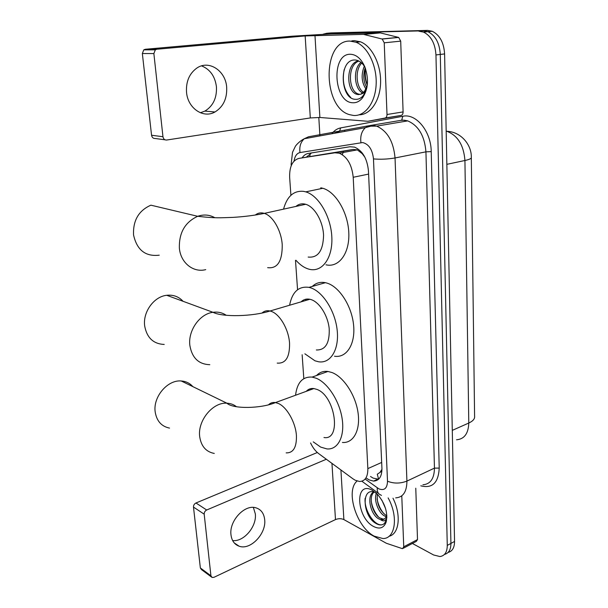 <?xml version="1.0" encoding="UTF-8"?>
<svg xmlns="http://www.w3.org/2000/svg" width="608" height="608" viewBox="0 0 608 608"><rect width="100%" height="100%" fill="white"/><g stroke="black" fill="none" stroke-linecap="round" stroke-linejoin="round"><path stroke-width="0.91" d="M310.566 442.958C312.748 447.617 315.453 451.174 318.698 453.629L352.997 478.853L355.308 480.282L359.533 481.475C365.127 481.255 367.901 476.968 367.848 468.608L353.21 177.278C351.903 164.821 347.267 156.796 339.287 153.208L334.864 152.806L298.893 158.407C292.425 160.299 289.347 166.691 289.659 177.574L290.913 195.297M364.929 157.274L362.216 153.68L357.322 149.864L353.18 149.431L298.893 158.407M378.617 479.218L377.287 474.225L381.892 471.147M381.961 469.292L379.878 472.568M295.496 260.376L297.563 289.735M302.138 354.745L303.818 378.64M323.144 34.185L326.663 33.288L423.259 30.81L427.895 31.677C435.412 35.424 439.538 43.001 440.291 54.431L450.923 543.43C450.87 549.655 448.719 553.318 444.463 554.428C448.719 553.318 450.87 549.655 450.923 543.43L440.291 54.431C439.538 43.001 435.412 35.424 427.895 31.677L423.259 30.81L330.881 32.916L427.584 30.4L432.22 31.266C439.736 34.99 443.863 42.545 444.6 53.93L454.548 541.454C454.488 547.656 452.337 551.319 448.088 552.436M329.825 33.007L427.584 30.4M366.556 478.283L369.178 479.917L373.532 481.103C379.141 480.837 381.946 476.573 381.938 468.32L368.463 171.008C367.232 158.658 362.604 150.7 354.586 147.144L350.01 146.748L308.324 153.436C305.87 153.87 303.802 155.329 302.13 157.814M378.594 479.241L373.145 478.116L370.515 476.49M418.912 31.221L423.54 32.095C431.049 35.849 435.191 43.464 435.959 54.933L447.268 545.414C447.184 552.17 444.729 555.879 439.911 556.548L433.61 554.975L412.384 543.468M319.914 135.903L318.805 117.42M306.493 157.016L311.57 152.92M388.117 497.906C398.582 516.542 395.413 538.802 382.926 538.544L374.201 536.142C356.486 527.144 345.177 490.656 357.116 481.027M392.981 498.226C401.455 515.014 399.243 534.082 389.021 536.286M373.73 526.558C356.44 517.986 354.312 480.518 371.936 490.056L377.553 494.395C385.206 503.591 388.056 512.856 386.103 522.196C383.815 528.018 379.688 529.477 373.73 526.558M376.048 492.921C360.909 484.964 362.315 515.804 375.6 523.214C379.263 525.487 382.257 525.51 384.575 523.29L386.278 520.136L386.863 517.332M374.072 492.13C368.045 496.782 372.476 513.752 379.795 517.917L383.162 519.095L384.393 518.936M373.707 492.032C366.282 495.421 370.439 514.14 378.328 518.632L380.502 519.635L383.162 519.095M377.355 494.182C376.588 503.082 379.339 510.036 385.616 515.052L386.665 515.63C385.768 518.252 384.157 519.627 381.839 519.749M376.382 493.232C373.555 500.11 378.328 512.27 384.165 515.766L386.232 516.724M381.9 500.194L385.556 508.508M386.726 516.838L386.414 518.54C385.214 521.193 383.245 521.558 380.502 519.635M386.528 517.188L386.863 516.549M386.802 515.158L386.414 518.54M377.059 498.834C378.077 504.45 380.372 509.436 383.952 513.783M371.214 501.235C372.233 507.133 374.612 512.339 378.366 516.846M365.134 498.302C363.903 509.869 373.912 525.221 381.239 524.856L381.786 524.841M386.156 521.565L386.468 520.828M253.354 507.414L255.322 513.874C256.918 526.437 243.838 542.032 232.644 540.573M230.979 534.789C231.732 540.679 234.43 544.472 239.088 546.189C250.405 550.59 266.494 533.626 264.678 519.635C263.948 513.274 260.961 509.314 255.717 507.764C244.606 504.23 229.041 520.995 230.979 534.789M401.774 495.839L403.75 546.79L417.506 539.57L416.328 541.394L403.393 548.203M415.773 488.209L417.506 539.57M211.386 576.962L201.484 569.597L200.351 567.94L210.923 575.784L212.055 577.456L213.978 577.311L335.479 519.589C338.466 518.411 341.263 518.404 343.877 519.582L386.376 543.278L402.025 548.538L402.595 548.621L403.75 546.79M193.488 507.095C193.458 505.24 194.286 503.872 195.966 502.991L206.69 509.998C205.002 510.902 204.166 512.293 204.189 514.17L193.488 507.095L200.351 567.94M317.323 452.512L195.966 502.991M204.189 514.17L210.923 575.784M206.69 509.998L326.329 459.245M349.858 41.078L356.007 42.241C367.787 46.687 377.036 65.831 376.154 84.314C375.394 102.836 365.005 116.47 353.514 115.452L349.668 114.684C322.628 107.829 321.868 40.31 349.858 41.078M351.766 40.896L354.289 40.645L360.445 41.8C371.997 46.147 381.148 64.547 380.593 82.68C380.152 100.844 370.394 114.828 359.138 114.813M352.891 102.752C333.511 102.775 330.706 53.39 350.512 54.264C356.554 54.614 361.372 58.915 364.952 67.161C369.086 79.564 368.114 89.992 362.049 98.435C359.374 101.475 356.326 102.919 352.891 102.752M365.028 67.351C362.391 62.86 359.176 60.412 355.384 60.01C338.314 58.626 340.176 98.83 355.064 99.279C357.96 99.628 360.552 98.557 362.832 96.072L365.089 92.705L366.875 87.681M358.956 61.066C347.267 64.699 348.202 90.767 358.12 93.944L359.944 94.369M358.598 60.884C345.891 62.601 345.853 90.812 356.41 94.187L358.234 94.605L360.666 94.24L364.314 91.595L363.88 92.918L360.666 94.24M361.722 63.05C354.532 70.232 356.258 88.183 363.63 92.332M360.932 62.366C352.397 69.213 354.494 89.733 362.801 93.047M365.188 67.769C362.908 75.164 363.455 81.799 366.829 87.681M364.412 65.892C360.886 74.647 361.494 82.483 366.214 89.399M367.3 84.976C365.431 79.709 364.838 74.26 365.499 68.636M367.019 84.679C364.998 79.549 364.466 74.123 365.416 68.4M367.133 86.214L364.314 91.595M366.981 87.149L363.88 92.918M362.596 96.786L365.089 92.705M344.166 69.654C341.985 81.571 344.174 90.835 350.732 97.447M362.231 97.888L363.128 97.029M192.858 386.635C189.818 383.192 185.942 381.307 181.237 380.98C167.58 379.605 152.844 396.918 155.2 412.011C156.712 421.078 161.485 426.444 169.526 428.1M323.973 437.517C341.757 440.792 335.335 395.8 316.852 389.386L313.872 388.558C310.84 388.178 308.309 389.105 306.28 391.324M295.549 395.246C297.114 382.523 302.632 376.474 312.102 377.097L316.107 378.206C327.666 382.706 339.598 401.09 342.182 418.942C344.88 436.825 337.759 450.019 326.914 448.917L320.674 447.093L313.264 441.864M316.57 375.508C319.618 372.256 323.403 370.91 327.948 371.465L331.983 372.529C343.626 376.899 355.543 394.995 358.028 412.642C360.628 430.327 353.362 443.452 342.418 442.464M311.106 389.568L311.22 388.565M183.084 301.31C178.729 296.605 173.28 294.599 166.736 295.29C153.908 296.552 142.637 312.14 144.696 326.086C146.931 337.835 153.444 343.953 164.221 344.447M316.35 349.972C325.447 350.238 329.734 343.125 329.202 328.647C327.894 315.461 319.352 302.016 310.901 299.539L309.867 299.265C306.455 298.596 303.536 299.455 301.104 301.849M289.583 305.239C292.22 291.908 298.688 285.95 308.986 287.371L310.11 287.66C322.476 291.08 335.198 310.779 337.182 330.258C339.325 349.767 330.425 363.873 318.478 361.752L314.959 360.795L304.889 353.818M312.307 286.421C315.947 282.94 320.317 281.694 325.409 282.69L326.549 282.971C339.006 286.269 351.698 305.672 353.575 324.923C355.604 344.204 346.537 358.234 334.491 356.227M305.695 300.496L305.946 299.197M205.747 269.625C193.443 272.924 180.713 262.99 179.383 248.3C178.889 232.826 184.992 222.163 197.699 216.296L150.898 205.177C138.7 210.558 132.916 220.484 133.555 234.946C136.906 250.04 145.472 256.789 159.258 255.178M308.172 257.062C317.976 258.05 323.114 250.823 323.57 235.395C323.053 221.312 314.587 206.735 305.672 204.28L304.57 204.014C301.317 203.437 298.437 204.242 295.921 206.424M283.7 208.597C287.257 196.118 293.938 190.38 303.734 191.376L305.763 191.862C318.782 195.556 331.178 216.988 331.854 237.629C332.713 258.316 322.004 272.506 309.411 269.291L308.887 269.154C304.312 267.862 299.995 264.898 295.944 260.262M320.766 187.804L322.81 188.275C335.92 191.862 348.27 212.982 348.825 233.373C349.547 253.81 338.648 267.908 325.964 264.799M201.567 65.884C210.11 69.335 215.072 76.319 216.44 86.845C216.95 97.964 213.096 106.05 204.881 111.112L200.389 112.769M186.527 92.256C187.766 108.376 203.414 118.788 214.981 111.971C223.265 106.833 227.164 98.625 226.678 87.354C225.766 70.87 209.015 59.576 196.84 68.073C189.331 73.545 185.896 81.601 186.527 92.256M384.233 42.811L382.196 39.049L363.516 34.375L380.372 32.908L398.688 37.438L400.71 41.139L384.233 42.811L387.007 114.502L403.096 111.918C403.058 113.863 402.405 115.026 401.128 115.414L367.84 121.288L385.069 118.036C386.338 117.648 386.984 116.47 387.007 114.502M400.71 41.139L403.096 111.918M379.939 32.855L331.086 33.911L292.402 36.184L145.274 49.278L156.841 49.233L305.163 35.933L363.516 34.375M165.057 139.817L155.245 138.502C153.246 138.578 152.015 137.492 151.559 135.25L162.959 136.716C163.408 139.004 164.646 140.106 166.668 140.03L310.308 117.944L319.876 117.473L367.84 121.288M156.841 49.233L155.321 49.833L153.87 53.572L142.348 53.534L151.559 135.25M142.348 53.534L143.769 49.864L145.274 49.278M153.87 53.572L162.959 136.716M362.193 152.912L362.216 153.68M310.361 153.421L309.708 156.423M381.672 462.437L367.848 468.608M353.18 149.431L334.864 152.806M368.608 174.093L353.21 177.278M446.181 131.434L446.895 131.305C461.031 131.769 471.671 144.886 471.314 157.358C471.671 158.437 469.543 159.486 464.93 160.497C463.752 145.221 457.74 135.485 446.895 131.305L446.173 131.123M343.535 151.21L342.35 154.706M456.532 439.797C464.33 439.113 468.418 433.519 468.783 423.031C473.001 421.07 474.939 418.806 474.59 416.244L471.322 157.867M452.284 430.38L468.783 423.031L464.93 160.497L446.85 164.335M444.6 53.93L435.959 54.933M454.548 541.454L447.268 545.414M365.127 479.058L378.845 488.84C384.355 490.899 387.243 488.361 387.509 481.217L373.472 158.901C372.43 149.576 368.828 144.126 362.664 142.553L300.01 152.555C296.81 153.307 294.819 156.15 294.052 161.09M369.755 125.575L365.393 127.657L304.289 138.738L308.514 136.785L369.755 125.575L373.228 125.408L376.656 126.13C387.425 130.994 393.551 141.603 395.04 157.958L406.912 481.103C406.836 491.788 403.096 497.374 395.702 497.868M331.862 133.737C334.301 130.522 337.227 128.584 340.632 127.908L402.83 116.272C416.07 113.103 431.133 131.419 431.224 151.605L439.219 468.092L434.454 468.122L406.912 481.103C400.284 483.664 393.817 483.702 387.509 481.217M373.472 158.901C380.41 159.532 387.6 159.22 395.04 157.958L425.934 151.84C424.612 135.888 418.54 125.567 407.717 120.886L376.656 126.13L370.819 126.175L365.393 127.657C361.616 131.222 360.134 136.207 360.939 142.599M439.219 468.092C438.467 482.82 432.311 488.733 420.766 485.815M422.925 484.774C430.418 484.166 434.264 478.618 434.454 468.122L425.934 151.84L431.224 151.605M402.83 116.272L401.721 119.936L407.717 120.886L404.259 120.202L400.748 120.384L370.143 125.506M326.663 33.288L330.881 32.916M335.988 132.992L336.786 132.012M338.61 131.723L334.765 133.213M340.632 127.908L339.56 131.298L334.742 133.213M383.116 123.333L400.748 120.384M291.673 164.654L291.148 164.244L292.516 152.312L295.313 146.437C295.351 146.08 298.992 141.368 304.289 138.738C300.641 142.067 299.212 146.672 300.01 152.555M291.247 165.642L291.126 163.932M377.256 487.867C377.013 491.553 378.108 493.886 380.547 494.866L381.467 495.414M344.82 130.332L344.637 131.419M406.82 120.627L406.699 121.06M331.953 463.38L335.479 519.589M340.913 469.961L343.877 519.582M286.148 452.884C293.33 453.066 296.75 447.29 296.415 435.556C295.64 422.507 286.839 407.018 278.38 403.484L275.47 402.572C272.726 402.154 270.416 402.891 268.538 404.799M214.274 453.439C206.013 451.843 201.157 446.257 199.698 436.658C197.448 420.675 212.861 401.994 226.898 403.203C230.546 403.37 233.746 404.548 236.482 406.729M277.21 363.105C285.699 363.751 289.811 357.124 289.552 343.216C288.716 329.293 279.672 313.88 271.031 311.296L270.02 311C266.927 310.3 264.26 310.977 262.018 313.021M209.806 364.678C198.687 364.336 192.037 357.93 189.863 345.45C187.887 330.615 199.736 313.827 212.99 312.307C217.922 311.638 222.338 312.634 226.244 315.294M267.634 267.657C277.499 268.88 282.363 261.25 282.234 244.788C281.352 230.561 272.817 215.787 264.282 213.385L263.203 213.096C260.254 212.504 257.625 213.15 255.322 215.019M305.672 204.28L264.282 213.385C254.874 215.346 244.469 216.676 233.054 217.375C220.088 217.748 216.562 218.454 197.699 216.296C203.764 214.244 209.464 214.708 214.784 217.687M305.163 35.933L310.308 117.944M314.974 35.355L319.876 117.473M380.372 32.908L363.949 34.428M381.961 38.973L398.453 37.362M401.128 115.414L385.069 118.036M357.322 149.864L339.287 153.208M432.22 31.266L423.54 32.095M377.5 479.286L373.532 481.103M361.851 481.202L378.465 493.346M386.278 520.136L386.103 522.196M234.217 542.906L239.088 546.189M356.007 42.241L360.445 41.8M356.41 94.187L358.12 93.944M367.034 84.702L367.27 85.188M362.832 96.072L362.049 98.435M313.872 388.558L275.47 402.572C261.159 408.652 233.062 409.199 226.898 403.203L181.237 380.98M312.102 377.097L327.948 371.465M309.867 299.265L270.02 311C252.73 316.532 222.672 317.315 212.99 312.307L166.736 295.29M308.986 287.371L325.409 282.69M305.763 191.862L322.81 188.275M204.881 111.112L214.981 111.971M155.321 49.833L143.769 49.864M382.196 39.049L398.688 37.438"/></g></svg>
